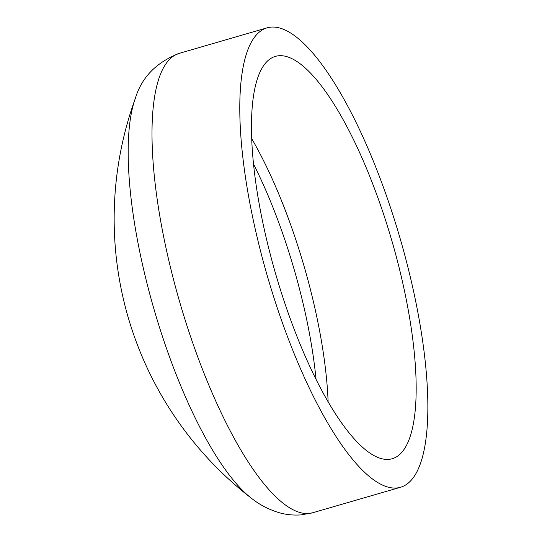 <?xml version="1.0" encoding="UTF-8"?>
<svg xmlns="http://www.w3.org/2000/svg" width="542" height="542" viewBox="0 0 542 542"><rect width="100%" height="100%" fill="white"/><g stroke="black" fill="none" stroke-linecap="round" stroke-linejoin="round"><path stroke-width="0.81" d="M388.655 459.379A209.483 60.426 -106.2 0 1 274.076 268.392A209.483 60.426 -106.2 0 1 275.417 56.375A209.483 60.426 -106.2 0 1 278.988 55.731A209.483 60.426 -106.2 0 1 393.567 246.718A209.483 60.426 -106.2 0 1 392.218 458.735A209.483 60.426 -106.2 0 1 388.655 459.379M271.21 27.1A239.198 68.997 -106.2 0 1 402.042 245.18A239.198 68.997 -106.2 0 1 400.504 487.272A239.198 68.997 -106.2 0 1 396.432 488.01A239.198 68.997 -106.2 0 1 265.6 269.93A239.198 68.997 -106.2 0 1 267.138 27.838A239.198 68.997 -106.2 0 1 271.21 27.1M251.386 498.233L251.386 498.233A223.812 64.559 -106.2 0 1 154.145 309.712A223.812 64.559 -106.2 0 1 135.331 98.427L135.331 98.427A353.005 353.005 0 0 0 251.386 498.233C259.34 504.609 268.459 509.385 278.737 512.569C285.783 514.649 293.181 515.428 300.932 514.9L312.72 512.752A239.198 68.997 -106.2 0 1 308.649 513.491A239.198 68.997 -106.2 0 1 177.817 295.41A239.198 68.997 -106.2 0 1 179.355 53.319C156.347 62.303 141.672 77.337 135.331 98.427M253.548 164.118A204.971 59.125 -106.2 0 1 316.054 379.447M251.725 138.698A209.483 60.426 -106.2 0 1 328.127 401.893M400.504 487.272L312.72 512.752M267.138 27.838L179.355 53.319"/></g></svg>
